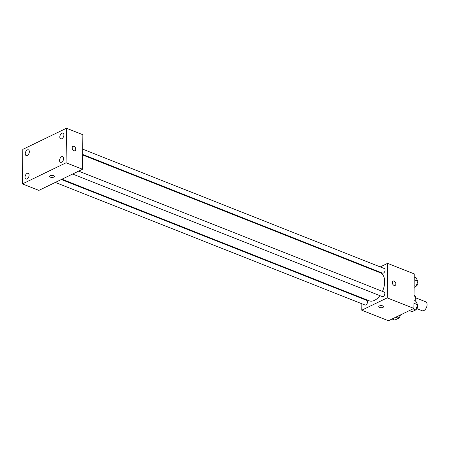 <?xml version="1.0" encoding="UTF-8"?>
<svg xmlns="http://www.w3.org/2000/svg" width="449" height="449" viewBox="0 0 449 449"><rect width="100%" height="100%" fill="white"/><g stroke="black" fill="none" stroke-linecap="round" stroke-linejoin="round"><path stroke-width="0.67" d="M416.953 308.671L422.139 310.719A4.799 2.846 -68.4 0 0 426.55 307.307A4.799 2.846 -68.4 0 0 425.669 301.801L415.252 297.676M414.017 295.97L415.263 296.463A6.516 3.867 -68.4 0 0 414.029 295.347M415.263 296.463L415.218 301.043M380.224 266.914L387.588 263.35L414.253 273.907L413.888 308.424L388.43 320.754L361.765 310.203L361.832 303.749M387.588 263.35L387.223 297.872L413.888 308.424M387.223 297.872L361.765 310.203M383.558 306.701A2.397 1.05 0.6 0 1 382.138 307.638A2.397 1.05 0.6 0 1 379.568 307.442A2.397 1.05 0.6 0 1 378.765 306.65A2.397 1.05 0.6 0 1 381.173 305.629A2.397 1.05 0.6 0 1 383.558 306.701A2.397 1.05 0.6 0 1 382.138 307.638A2.397 1.05 0.6 0 1 379.568 307.447A2.397 1.05 0.6 0 1 378.765 306.65M61.951 179.213L369.129 300.796A15.075 8.952 -68.4 0 0 379.893 295.661M382.447 291.367A15.075 8.952 -68.4 0 0 380.224 272.756L82.655 154.978M373.585 270.13L374.197 269.838M361.888 298.467L361.894 297.934M82.661 154.445L382.548 273.144A2.47 1.465 -68.4 0 0 384.815 271.387A2.47 1.465 -68.4 0 0 384.361 268.553L82.717 149.158M72.626 174.044L382.301 296.615A2.47 1.465 -68.4 0 0 384.574 294.858A2.47 1.465 -68.4 0 0 384.12 292.03L78.654 171.125M55.311 182.429L364.986 305A2.47 1.465 -68.4 0 0 367.26 303.243A2.47 1.465 -68.4 0 0 366.805 300.409L61.345 179.51M393.027 281.091A2.397 1.622 -115.8 0 1 394.901 281.646A2.397 1.622 -115.8 0 1 395.866 283.959A2.397 1.622 -115.8 0 1 395.12 285.407A2.397 1.622 -115.8 0 1 392.611 283.959A2.397 1.622 -115.8 0 1 393.027 281.091A2.397 1.622 -115.8 0 1 394.901 281.646A2.397 1.622 -115.8 0 1 395.866 283.959A2.397 1.622 -115.8 0 1 395.114 285.412M82.504 169.262L38.861 190.393L22.45 183.899L22.809 149.377L66.458 128.246L66.098 162.768L82.504 169.262L82.869 134.739L66.458 128.246M72.923 146.391A2.397 1.622 -115.8 0 1 74.798 146.946A2.397 1.622 -115.8 0 1 75.763 149.264A2.397 1.622 -115.8 0 1 75.017 150.707A2.397 1.622 -115.8 0 1 72.508 149.259A2.397 1.622 -115.8 0 1 72.923 146.391A2.397 1.622 -115.8 0 1 74.798 146.946A2.397 1.622 -115.8 0 1 75.763 149.259A2.397 1.622 -115.8 0 1 75.011 150.712M66.098 162.768L22.45 183.899M50.17 175.666A2.397 1.05 0.6 0 1 52.819 175.407A2.397 1.05 0.6 0 1 54.363 176.401A2.397 1.05 0.6 0 1 51.955 177.428A2.397 1.05 0.6 0 1 49.564 176.356A2.397 1.05 0.6 0 1 50.17 175.666M61.883 133.201A3.081 1.83 -68.4 0 0 59.807 136.962A3.081 1.83 -68.4 0 0 60.722 138.836A3.081 1.83 -68.4 0 0 63.556 136.642A3.081 1.83 -68.4 0 0 62.989 133.106A3.081 1.83 -68.4 0 0 61.883 133.201M27.327 149.932A3.081 1.83 -68.4 0 0 25.256 153.693A3.081 1.83 -68.4 0 0 26.165 155.567A3.081 1.83 -68.4 0 0 29 153.373A3.081 1.83 -68.4 0 0 28.433 149.837A3.081 1.83 -68.4 0 0 27.327 149.932M27.086 173.404A3.081 1.83 -68.4 0 0 25.009 177.164A3.081 1.83 -68.4 0 0 25.919 179.039A3.081 1.83 -68.4 0 0 28.753 176.85A3.081 1.83 -68.4 0 0 28.186 173.308A3.081 1.83 -68.4 0 0 27.086 173.404M61.636 156.673A3.081 1.83 -68.4 0 0 59.565 160.433A3.081 1.83 -68.4 0 0 60.475 162.308A3.081 1.83 -68.4 0 0 63.309 160.119A3.081 1.83 -68.4 0 0 62.742 156.578A3.081 1.83 -68.4 0 0 61.636 156.673M54.363 176.401A2.397 1.05 0.6 0 1 51.955 177.422A2.397 1.05 0.6 0 1 49.564 176.35M414.219 277.072L416.105 277.819L417.896 281.242L416.015 286.451L414.107 287.371M414.191 279.778L417.896 281.242M414.13 285.704L416.015 286.451M416.139 286.103A2.47 1.465 -68.4 0 0 417.677 284.262A2.47 1.465 -68.4 0 0 417.643 281.944M399.509 315.389L398.454 318.307L394.778 320.086L392.044 319.003M395.721 317.224L398.454 318.307M398.577 317.959A2.47 1.465 -68.4 0 0 400.351 314.985M413.972 300.549L415.858 301.296L417.649 304.719L415.768 309.922L412.092 311.701L409.359 310.624M413.944 303.255L417.649 304.719M413.029 308.839L415.768 309.922M415.892 309.58A2.47 1.465 -68.4 0 0 417.435 307.733A2.47 1.465 -68.4 0 0 417.396 305.415"/></g></svg>
